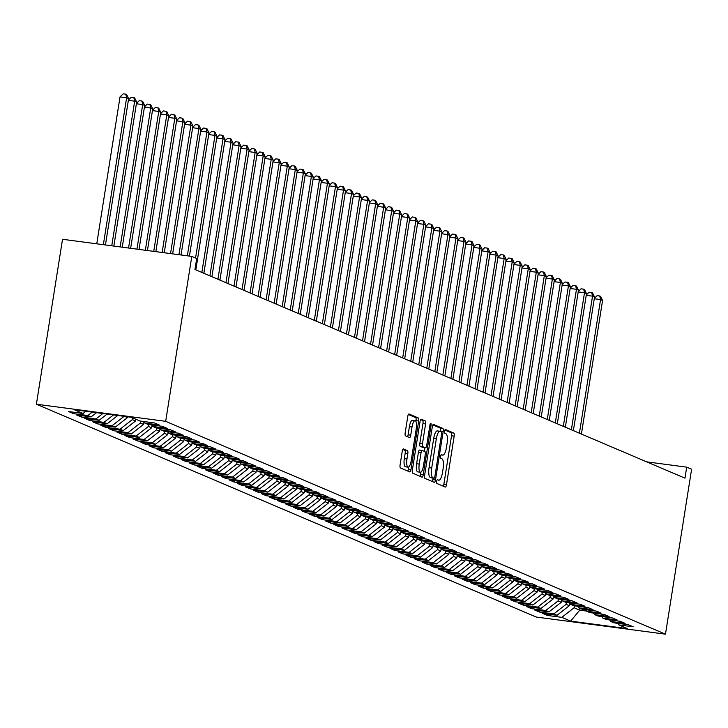 <?xml version="1.0" encoding="UTF-8"?>
<svg xmlns="http://www.w3.org/2000/svg" width="728" height="728" viewBox="0 0 728 728"><rect width="100%" height="100%" fill="white"/><g stroke="black" fill="none" stroke-linecap="round" stroke-linejoin="round"><path stroke-width="1.09" d="M436.645 481.354A1.92 0.582 97.5 0 0 436.9 483.474L445.272 487.041A2.739 0.828 97.5 0 0 445.345 487.059A2.739 0.828 97.5 0 0 446.491 484.684L454.181 436.118A2.739 0.828 97.5 0 0 453.817 433.078L445.445 429.511A1.92 0.582 97.5 0 0 445.399 429.502A1.92 0.582 97.5 0 0 444.59 431.167A1.92 0.582 97.5 0 0 444.844 433.287L445.927 433.752A8.772 2.648 97.5 0 1 447.083 443.461L446.446 447.511A8.772 2.648 97.5 0 1 442.77 455.127A8.772 2.648 97.5 0 1 442.551 455.064L441.468 454.609A1.92 0.582 97.5 0 0 441.423 454.591A1.92 0.582 97.5 0 0 440.622 456.256A1.92 0.582 97.5 0 0 440.868 458.385L441.96 458.84A8.772 2.648 97.5 0 1 443.115 468.55L442.469 472.599A8.772 2.648 97.5 0 1 438.793 480.216A8.772 2.648 97.5 0 1 438.584 480.161L437.492 479.697A1.92 0.582 97.5 0 0 437.446 479.688A1.92 0.582 97.5 0 0 436.645 481.354M403.467 448.93A2.739 0.828 97.5 0 0 403.394 448.912A2.739 0.828 97.5 0 0 402.247 451.296L400.091 464.919A2.739 0.828 97.5 0 0 400.446 467.958L409.755 471.917A2.739 0.828 97.5 0 0 409.819 471.935A2.739 0.828 97.5 0 0 410.965 469.551L418.664 420.984A2.739 0.828 97.5 0 0 418.3 417.954L409 413.995A2.739 0.828 97.5 0 0 408.927 413.977A2.739 0.828 97.5 0 0 407.78 416.352L405.178 432.814A2.739 0.828 97.5 0 0 405.532 435.844L409.518 437.546A2.739 0.828 97.5 0 0 409.582 437.564A2.739 0.828 97.5 0 0 410.729 435.18L412.021 427.018A7.335 2.22 97.5 0 1 415.096 420.648A7.335 2.22 97.5 0 1 416.243 428.81L411.184 460.788A7.335 2.22 97.5 0 1 408.108 467.158A7.335 2.22 97.5 0 1 406.961 458.995L407.807 453.662A2.739 0.828 97.5 0 0 407.443 450.632L403.321 448.912M191.792 256.402L165.675 421.33L36.4 404.213L62.526 239.285L191.792 256.402L196.697 258.495L194.958 269.487L684.957 478.15L686.704 467.158L646.692 461.852M686.704 467.158L691.6 469.241L665.474 634.17L165.675 421.33M424.606 475.366A2.739 0.828 97.5 0 0 424.97 478.396L434.279 482.355A2.739 0.828 97.5 0 0 434.343 482.373A2.739 0.828 97.5 0 0 435.49 479.998L443.179 431.431A2.739 0.828 97.5 0 0 442.824 428.392L433.515 424.433A2.739 0.828 97.5 0 0 433.451 424.415A2.739 0.828 97.5 0 0 432.305 426.799L424.606 475.366M422.012 477.14L412.712 473.173A2.739 0.828 97.5 0 1 412.348 470.142L420.038 421.576A2.739 0.828 97.5 0 1 421.194 419.192A2.739 0.828 97.5 0 1 421.257 419.21L425.243 420.911A2.739 0.828 97.5 0 1 425.598 423.942L422.477 443.634A2.739 0.828 97.5 0 0 422.841 446.674L425.48 447.793A2.739 0.828 97.5 0 0 425.552 447.82A2.739 0.828 97.5 0 0 426.699 445.436L429.948 424.925A1.92 0.582 97.5 0 1 430.749 423.259A1.92 0.582 97.5 0 1 431.049 425.398L423.232 474.774A2.739 0.828 97.5 0 1 422.085 477.159A2.739 0.828 97.5 0 1 422.012 477.14M36.4 404.213L536.208 617.044L665.474 634.17M547.665 614.068L547.447 615.451L561.825 617.353L570.661 621.12L627.645 628.664L618.809 624.906L633.187 626.808L628.373 624.751L613.995 622.85L610.774 621.485L625.161 623.386L620.338 621.33L605.96 619.428L602.748 618.063L617.126 619.965L612.303 617.908L597.925 616.006L594.712 614.641L609.09 616.543L604.267 614.496L589.889 612.585L586.677 611.22L601.055 613.122L596.241 611.074L581.863 609.163L578.651 607.798L593.029 609.7L588.206 607.653L573.828 605.741L570.615 604.376L584.994 606.278L580.17 604.231L565.793 602.329L562.58 600.955L576.958 602.866L572.135 600.809L557.757 598.907L554.545 597.533L568.923 599.444L564.109 597.388L549.731 595.486L546.519 594.112L560.897 596.023L556.074 593.966L541.696 592.064L538.483 590.699L552.861 592.601L548.038 590.545L533.66 588.643L530.448 587.278L544.826 589.18L540.012 587.123L525.634 585.221L522.413 583.856L536.791 585.758L531.977 583.701L517.599 581.799L514.387 580.434L528.765 582.336L523.942 580.289L509.564 578.378L506.351 577.013L520.729 578.915L515.906 576.867L501.528 574.956L498.316 573.591L512.694 575.493L507.88 573.446L493.502 571.535L490.29 570.17L504.668 572.072L499.845 570.024L485.467 568.122L482.255 566.748L496.632 568.65L491.81 566.602L477.431 564.701L474.219 563.326L488.597 565.237L483.774 563.181L469.396 561.279L466.184 559.905L480.562 561.816L475.748 559.759L461.37 557.857L458.158 556.483L472.536 558.394L467.713 556.338L453.335 554.436L450.122 553.071L464.5 554.973L459.677 552.916L445.299 551.014L442.087 549.649L456.465 551.551L451.651 549.494L437.264 547.592L434.052 546.227L448.43 548.129L443.616 546.082L429.238 544.171L426.026 542.806L440.404 544.708L435.581 542.66L421.203 540.749L417.99 539.384L432.368 541.286L427.545 539.239L413.167 537.328L409.955 535.963L424.333 537.865L419.519 535.817L405.141 533.915L401.92 532.541L416.307 534.443L411.484 532.395L397.106 530.494L393.894 529.12L408.272 531.03L403.449 528.974L389.071 527.072L385.858 525.698L400.236 527.609L395.413 525.552L381.035 523.65L377.823 522.276L392.201 524.187L387.387 522.131L373.009 520.229L369.797 518.864L384.175 520.766L379.352 518.709L364.974 516.807L361.761 515.442L376.139 517.344L371.316 515.288L356.938 513.386L353.726 512.021L368.104 513.923L363.281 511.875L348.903 509.964L345.691 508.599L360.069 510.501L355.255 508.453L340.877 506.542L337.665 505.177L352.043 507.079L347.22 505.032L332.842 503.121L329.629 501.756L344.007 503.658L339.184 501.61L324.806 499.708L321.594 498.334L335.972 500.236L331.158 498.189L316.78 496.287L313.559 494.913L327.937 496.824L323.123 494.767L308.745 492.865L305.533 491.491L319.911 493.402L315.088 491.345L300.709 489.444L297.497 488.069L311.875 489.98L307.052 487.924L292.674 486.022L289.462 484.657L303.84 486.559L299.026 484.502L284.648 482.6L281.427 481.235L295.814 483.137L290.991 481.081L276.613 479.179L273.4 477.814L287.778 479.716L282.955 477.659L268.577 475.757L265.365 474.392L279.743 476.294L274.92 474.246L260.542 472.335L257.33 470.97L271.708 472.872L266.894 470.825L252.516 468.914L249.304 467.549L263.682 469.451L258.859 467.403L244.481 465.492L241.268 464.127L255.646 466.029L250.823 463.982L236.445 462.08L233.233 460.706L247.611 462.617L242.797 460.56L228.41 458.658L225.198 457.284L239.576 459.195L234.762 457.139L220.384 455.237L217.172 453.863L231.549 455.774L226.727 453.717L212.349 451.815L209.136 450.45L223.514 452.352L218.691 450.295L204.313 448.393L201.101 447.028L215.479 448.93L210.665 446.874L196.287 444.972L193.066 443.607L207.444 445.509L202.63 443.452L188.252 441.55L185.039 440.185L199.417 442.087L194.594 440.04L180.216 438.129L177.004 436.764L191.382 438.666L186.559 436.618L172.181 434.707L168.969 433.342L183.347 435.244L178.533 433.196L164.155 431.285L160.943 429.92L175.321 431.822L170.498 429.775L156.12 427.873L152.907 426.499L167.285 428.41L162.462 426.353L148.084 424.451L144.872 423.077L159.25 424.988L154.427 422.932L140.049 421.03L131.213 417.262L74.229 409.718L83.065 413.477L85.904 411.265M547.447 615.451L542.624 613.395L557.002 615.306L553.79 613.932L566.084 604.331L566.393 602.402M539.63 610.646L539.412 612.03L553.79 613.932M539.412 612.03L534.598 609.973L548.976 611.884L545.763 610.51L558.058 600.918L558.358 598.98M531.604 607.225L531.376 608.608L545.763 610.51M531.376 608.608L526.562 606.551L540.94 608.462L537.728 607.088L550.022 597.497L550.322 595.559M523.569 603.803L523.35 605.186L537.728 607.088M523.35 605.186L518.527 603.139L532.905 605.041L529.693 603.667L541.987 594.075L542.296 592.146M515.533 600.382L515.315 601.765L529.693 603.667M515.315 601.765L510.492 599.717L524.87 601.619L521.658 600.254L533.952 590.654L534.261 588.725M507.498 596.96L507.28 598.343L521.658 600.254M507.28 598.343L502.466 596.296L516.844 598.198L513.631 596.833L525.925 587.232L526.226 585.303M499.472 593.538L499.253 594.922L513.631 596.833M499.253 594.922L494.43 592.874L508.808 594.776L505.596 593.411L517.89 583.81L518.2 581.881M491.436 590.117L491.218 591.5L505.596 593.411M491.218 591.5L486.395 589.452L500.773 591.354L497.561 589.989L509.855 580.389L510.164 578.46M483.401 586.695L483.183 588.087L497.561 589.989M483.183 588.087L478.36 586.031L492.747 587.933L489.525 586.568L501.82 576.967L502.129 575.038M475.366 583.274L475.147 584.666L489.525 586.568M475.147 584.666L470.334 582.609L484.712 584.511L481.499 583.146L493.793 573.546L494.094 571.616M467.34 579.861L467.121 581.244L481.499 583.146M467.121 581.244L462.298 579.188L476.676 581.09L473.464 579.725L485.758 570.124L486.067 568.195M459.304 576.44L459.086 577.823L473.464 579.725M459.086 577.823L454.263 575.766L468.641 577.677L465.429 576.303L477.723 566.712L478.032 564.773M451.269 573.018L451.051 574.401L465.429 576.303M451.051 574.401L446.237 572.345L460.615 574.255L457.402 572.881L469.697 563.29L469.997 561.352M443.243 569.596L443.015 570.98L457.402 572.881M443.015 570.98L438.201 568.923L452.579 570.834L449.367 569.46L461.661 559.868L461.962 557.939M435.208 566.175L434.989 567.558L449.367 569.46M434.989 567.558L430.166 565.51L444.544 567.412L441.332 566.047L453.626 556.447L453.935 554.518M427.172 562.753L426.954 564.136L441.332 566.047M426.954 564.136L422.131 562.089L436.509 563.991L433.296 562.626L445.591 553.025L445.9 551.096M419.137 559.332L418.919 560.715L433.296 562.626M418.919 560.715L414.105 558.667L428.483 560.569L425.27 559.204L437.564 549.604L437.865 547.674M411.111 555.91L410.892 557.293L425.27 559.204M410.892 557.293L406.069 555.246L420.447 557.148L417.235 555.783L429.529 546.182L429.829 544.253M403.075 552.488L402.857 553.881L417.235 555.783M402.857 553.881L398.034 551.824L412.412 553.726L409.2 552.361L421.494 542.76L421.803 540.831M395.04 549.067L394.822 550.459L409.2 552.361M394.822 550.459L389.999 548.402L404.377 550.304L401.164 548.939L413.459 539.339L413.768 537.41M387.005 545.654L386.786 547.037L401.164 548.939M386.786 547.037L381.973 544.981L396.351 546.883L393.138 545.518L405.432 535.917L405.733 533.988M378.979 542.233L378.76 543.616L393.138 545.518M378.76 543.616L373.937 541.559L388.315 543.47L385.103 542.096L397.397 532.505L397.706 530.566M370.943 538.811L370.725 540.194L385.103 542.096M370.725 540.194L365.902 538.138L380.28 540.049L377.068 538.675L389.362 529.083L389.671 527.145M362.908 535.389L362.69 536.773L377.068 538.675M362.69 536.773L357.876 534.716L372.254 536.627L369.032 535.253L381.326 525.662L381.636 523.732M354.882 531.968L354.654 533.351L369.032 535.253M354.654 533.351L349.84 531.303L364.218 533.205L361.006 531.831L373.3 522.24L373.601 520.311M346.846 528.546L346.628 529.929L361.006 531.831M346.628 529.929L341.805 527.882L356.183 529.784L352.971 528.419L365.265 518.818L365.574 516.889M338.811 525.125L338.593 526.508L352.971 528.419M338.593 526.508L333.77 524.46L348.148 526.362L344.936 524.997L357.23 515.397L357.539 513.467M330.776 521.703L330.558 523.086L344.936 524.997M330.558 523.086L325.744 521.039L340.122 522.941L336.909 521.576L349.203 511.975L349.504 510.046M322.75 518.281L322.522 519.665L336.909 521.576M322.522 519.665L317.708 517.617L332.086 519.519L328.874 518.154L341.168 508.554L341.468 506.624M314.714 514.86L314.496 516.252L328.874 518.154M314.496 516.252L309.673 514.195L324.051 516.097L320.839 514.732L333.133 505.132L333.442 503.203M306.679 511.438L306.461 512.831L320.839 514.732M306.461 512.831L301.638 510.774L316.016 512.676L312.803 511.311L325.098 501.71L325.407 499.781M298.644 508.026L298.425 509.409L312.803 511.311M298.425 509.409L293.611 507.352L307.99 509.263L304.777 507.889L317.071 498.298L317.372 496.36M290.618 504.604L290.399 505.987L304.777 507.889M290.399 505.987L285.576 503.931L299.954 505.842L296.742 504.468L309.036 494.876L309.345 492.938M282.582 501.183L282.364 502.566L296.742 504.468M282.364 502.566L277.541 500.509L291.919 502.42L288.707 501.046L301.001 491.455L301.31 489.525M274.547 497.761L274.329 499.144L288.707 501.046M274.329 499.144L269.506 497.097L283.893 498.999L280.671 497.624L292.965 488.033L293.275 486.104M266.512 494.339L266.293 495.723L280.671 497.624M266.293 495.723L261.479 493.675L275.857 495.577L272.645 494.212L284.939 484.611L285.24 482.682M258.486 490.918L258.267 492.301L272.645 494.212M258.267 492.301L253.444 490.253L267.822 492.155L264.61 490.79L276.904 481.19L277.213 479.261M250.45 487.496L250.232 488.879L264.61 490.79M250.232 488.879L245.409 486.832L259.787 488.734L256.575 487.369L268.869 477.768L269.178 475.839M242.415 484.075L242.196 485.458L256.575 487.369M242.196 485.458L237.383 483.41L251.761 485.312L248.539 483.947L260.842 474.347L261.143 472.417M234.389 480.653L234.161 482.045L248.539 483.947M234.161 482.045L229.347 479.989L243.725 481.89L240.513 480.525L252.807 470.925L253.107 468.996M226.353 477.231L226.135 478.624L240.513 480.525M226.135 478.624L221.312 476.567L235.69 478.469L232.478 477.104L244.772 467.503L245.081 465.574M218.318 473.819L218.1 475.202L232.478 477.104M218.1 475.202L213.277 473.145L227.655 475.056L224.442 473.682L236.736 464.082L237.046 462.153M210.283 470.397L210.064 471.78L224.442 473.682M210.064 471.78L205.251 469.724L219.629 471.635L216.416 470.261L228.71 460.669L229.011 458.731M202.257 466.976L202.038 468.359L216.416 470.261M202.038 468.359L197.215 466.302L211.593 468.213L208.381 466.839L220.675 457.248L220.975 455.309M194.221 463.554L194.003 464.937L208.381 466.839M194.003 464.937L189.18 462.89L203.558 464.792L200.346 463.418L212.64 453.826L212.949 451.897M186.186 460.132L185.968 461.516L200.346 463.418M185.968 461.516L181.145 459.468L195.523 461.37L192.31 460.005L204.604 450.404L204.914 448.475M178.151 456.711L177.932 458.094L192.31 460.005M177.932 458.094L173.118 456.046L187.496 457.948L184.284 456.583L196.578 446.983L196.879 445.054M170.124 453.289L169.906 454.672L184.284 456.583M169.906 454.672L165.083 452.625L179.461 454.527L176.249 453.162L188.543 443.561L188.852 441.632M162.089 449.868L161.871 451.251L176.249 453.162M161.871 451.251L157.048 449.203L171.426 451.105L168.214 449.74L180.508 440.14L180.817 438.211M154.054 446.446L153.836 447.838L168.214 449.74M153.836 447.838L149.013 445.782L163.4 447.684L160.178 446.319L172.472 436.718L172.782 434.789M146.028 443.024L145.8 444.417L160.178 446.319M145.8 444.417L140.986 442.36L155.364 444.262L152.152 442.897L164.446 433.296L164.746 431.367M137.992 439.612L137.774 440.995L152.152 442.897M137.774 440.995L132.951 438.939L147.329 440.84L144.117 439.475L156.411 429.875L156.72 427.946M129.957 436.19L129.739 437.574L144.117 439.475M129.739 437.574L124.916 435.517L139.294 437.428L136.081 436.054L148.376 426.462L148.685 424.524M121.922 432.769L121.703 434.152L136.081 436.054M121.703 434.152L116.889 432.095L131.268 434.006L128.055 432.632L140.349 423.041L140.65 421.103M113.896 429.347L113.668 430.73L128.055 432.632M113.668 430.73L108.854 428.674L123.232 430.585L120.02 429.211L132.314 419.619L132.596 417.854M105.86 425.925L105.642 427.309L120.02 429.211M105.642 427.309L100.819 425.261L115.197 427.163L111.985 425.798L124.115 416.325M97.825 422.504L97.607 423.887L111.985 425.798M97.607 423.887L92.784 421.84L107.162 423.741L103.949 422.377L113.504 414.914M89.79 419.082L89.571 420.466L103.949 422.377M89.571 420.466L84.757 418.418L99.135 420.32L95.923 418.955L102.885 413.513M81.763 415.661L81.545 417.044L95.923 418.955M81.545 417.044L76.722 414.996L91.1 416.898L87.888 415.533L92.274 412.103M73.728 412.239L73.51 413.631L87.888 415.533M73.51 413.631L68.687 411.575L83.065 413.477M144.872 423.077L143.762 421.521M152.907 426.499L151.797 424.943M91.1 416.898L96.524 412.667M160.943 429.92L159.832 428.364M99.135 420.32L107.134 414.077M168.969 433.342L167.859 431.777M107.162 423.741L117.745 415.479M177.004 436.764L175.894 435.198M124.788 416.416L127.491 417.563L127.618 416.789M115.197 427.163L127.491 417.563M185.039 440.185L183.929 438.62M132.314 419.619L135.526 420.984L135.808 419.219M123.232 430.585L135.526 420.984M193.066 443.607L191.955 442.042M140.349 423.041L143.562 424.406L143.971 421.812M131.268 434.006L143.562 424.406M201.101 447.028L199.991 445.463M148.376 426.462L151.588 427.827L152.006 425.234M139.294 437.428L151.588 427.827M209.136 450.45L208.026 448.885M156.411 429.875L159.623 431.249L160.033 428.656M147.329 440.84L159.623 431.249M217.172 453.863L216.061 452.306M164.446 433.296L167.658 434.671L168.068 432.068M155.364 444.262L167.658 434.671M225.198 457.284L224.088 455.728M172.472 436.718L175.694 438.092L176.103 435.49M163.4 447.684L175.694 438.092M233.233 460.706L232.123 459.15M180.508 440.14L183.72 441.514L184.129 438.911M171.426 451.105L183.72 441.514M241.268 464.127L240.158 462.571M188.543 443.561L191.755 444.926L192.165 442.333M179.461 454.527L191.755 444.926M249.304 467.549L248.193 465.984M196.578 446.983L199.791 448.348L200.2 445.754M187.496 457.948L199.791 448.348M257.33 470.97L256.22 469.405M204.604 450.404L207.826 451.769L208.235 449.176M195.523 461.37L207.826 451.769M265.365 474.392L264.255 472.827M212.64 453.826L215.852 455.191L216.262 452.598M203.558 464.792L215.852 455.191M273.4 477.814L272.29 476.249M220.675 457.248L223.887 458.613L224.297 456.019M211.593 468.213L223.887 458.613M281.427 481.235L280.326 479.67M228.71 460.669L231.923 462.034L232.332 459.441M219.629 471.635L231.923 462.034M289.462 484.657L288.352 483.092M236.736 464.082L239.949 465.456L240.367 462.862M227.655 475.056L239.949 465.456M297.497 488.069L296.387 486.513M244.772 467.503L247.984 468.877L248.394 466.275M235.69 478.469L247.984 468.877M305.533 491.491L304.422 489.935M252.807 470.925L256.019 472.299L256.429 469.697M243.725 481.89L256.019 472.299M313.559 494.913L312.449 493.356M260.842 474.347L264.055 475.721L264.464 473.118M251.761 485.312L264.055 475.721M321.594 498.334L320.484 496.778M268.869 477.768L272.081 479.133L272.5 476.54M259.787 488.734L272.081 479.133M329.629 501.756L328.519 500.2M276.904 481.19L280.116 482.555L280.526 479.961M267.822 492.155L280.116 482.555M337.665 505.177L336.554 503.612M284.939 484.611L288.151 485.976L288.561 483.383M275.857 495.577L288.151 485.976M345.691 508.599L344.581 507.034M292.965 488.033L296.187 489.398L296.596 486.805M283.893 498.999L296.187 489.398M353.726 512.021L352.616 510.455M301.001 491.455L304.213 492.82L304.623 490.226M291.919 502.42L304.213 492.82M361.761 515.442L360.651 513.877M309.036 494.876L312.248 496.241L312.658 493.648M299.954 505.842L312.248 496.241M369.797 518.864L368.686 517.299M317.071 498.298L320.284 499.663L320.693 497.069M307.99 509.263L320.284 499.663M377.823 522.276L376.713 520.72M325.098 501.71L328.31 503.084L328.728 500.482M316.016 512.676L328.31 503.084M385.858 525.698L384.748 524.142M333.133 505.132L336.345 506.506L336.755 503.903M324.051 516.097L336.345 506.506M393.894 529.12L392.783 527.563M341.168 508.554L344.38 509.928L344.79 507.325M332.086 519.519L344.38 509.928M401.92 532.541L400.81 530.985M349.203 511.975L352.416 513.34L352.825 510.747M340.122 522.941L352.416 513.34M409.955 535.963L408.845 534.407M357.23 515.397L360.442 516.762L360.861 514.168M348.148 526.362L360.442 516.762M417.99 539.384L416.88 537.819M365.265 518.818L368.477 520.183L368.887 517.59M356.183 529.784L368.477 520.183M426.026 542.806L424.915 541.241M373.3 522.24L376.512 523.605L376.922 521.011M364.218 533.205L376.512 523.605M434.052 546.227L432.942 544.662M381.326 525.662L384.548 527.026L384.957 524.433M372.254 536.627L384.548 527.026M442.087 549.649L440.977 548.084M389.362 529.083L392.574 530.448L392.993 527.855M380.28 540.049L392.574 530.448M450.122 553.071L449.012 551.505M397.397 532.505L400.609 533.87L401.019 531.276M388.315 543.47L400.609 533.87M458.158 556.483L457.048 554.927M405.432 535.917L408.645 537.291L409.054 534.698M396.351 546.883L408.645 537.291M466.184 559.905L465.074 558.349M413.459 539.339L416.68 540.713L417.089 538.11M404.377 550.304L416.68 540.713M474.219 563.326L473.109 561.77M421.494 542.76L424.706 544.135L425.116 541.532M412.412 553.726L424.706 544.135M482.255 566.748L481.144 565.192M429.529 546.182L432.741 547.556L433.151 544.954M420.447 557.148L432.741 547.556M490.29 570.17L489.18 568.614M437.564 549.604L440.777 550.969L441.186 548.375M428.483 560.569L440.777 550.969M498.316 573.591L497.206 572.026M445.591 553.025L448.803 554.39L449.221 551.797M436.509 563.991L448.803 554.39M506.351 577.013L505.241 575.448M453.626 556.447L456.838 557.812L457.248 555.218M444.544 567.412L456.838 557.812M514.387 580.434L513.276 578.869M461.661 559.868L464.874 561.233L465.283 558.64M452.579 570.834L464.874 561.233M522.413 583.856L521.303 582.291M469.697 563.29L472.909 564.655L473.318 562.062M460.615 574.255L472.909 564.655M530.448 587.278L529.338 585.712M477.723 566.712L480.935 568.077L481.354 565.483M468.641 577.677L480.935 568.077M538.483 590.699L537.373 589.134M485.758 570.124L488.97 571.498L489.38 568.905M476.676 581.09L488.97 571.498M546.519 594.112L545.409 592.556M493.793 573.546L497.006 574.92L497.415 572.317M484.712 584.511L497.006 574.92M554.545 597.533L553.435 595.977M501.82 576.967L505.041 578.341L505.45 575.739M492.747 587.933L505.041 578.341M562.58 600.955L561.47 599.399M509.855 580.389L513.067 581.763L513.477 579.16M500.773 591.354L513.067 581.763M570.615 604.376L569.505 602.82M517.89 583.81L521.102 585.175L521.512 582.582M508.808 594.776L521.102 585.175M578.651 607.798L577.541 606.233M525.925 587.232L529.138 588.597L529.547 586.004M516.844 598.198L529.138 588.597M586.677 611.22L585.567 609.655M533.952 590.654L537.164 592.019L537.582 589.425M524.87 601.619L537.164 592.019M594.712 614.641L593.602 613.076M541.987 594.075L545.199 595.44L545.609 592.847M532.905 605.041L545.199 595.44M602.748 618.063L601.637 616.498M550.022 597.497L553.235 598.862L553.644 596.268M540.94 608.462L553.235 598.862M610.774 621.485L609.673 619.919M558.058 600.918L561.27 602.284L561.679 599.69M548.976 611.884L561.27 602.284M618.809 624.906L617.699 623.341M566.084 604.331L569.296 605.705L569.715 603.112M557.002 615.306L569.296 605.705M580.025 608.38L579.743 610.155L586.559 611.056M561.825 617.353L574.119 607.753L574.428 605.823M574.119 607.753L579.743 610.155L570.661 621.12M443.288 486.195A2.739 0.828 97.5 0 0 443.853 484.329L451.542 435.763A2.739 0.828 97.5 0 0 451.187 432.732L444.89 430.048M440.486 431.431L440.549 431.076A2.739 0.828 97.5 0 0 440.185 428.046L432.869 424.934M432.286 481.517A2.739 0.828 97.5 0 0 432.851 479.643L433.096 478.096M434.006 478.214A1.92 0.582 97.5 0 0 434.052 478.223A1.92 0.582 97.5 0 0 434.862 476.558L441.605 433.924A1.92 0.582 97.5 0 0 441.359 431.804L440.213 431.313A8.772 2.648 97.5 0 0 439.994 431.258A8.772 2.648 97.5 0 0 436.327 438.875L431.704 468.013A8.772 2.648 97.5 0 0 432.86 477.723L434.006 478.214L431.367 477.859A1.92 0.582 97.5 0 0 431.413 477.877A1.92 0.582 97.5 0 0 431.467 477.877M439.776 431.258L437.574 430.967A8.772 2.648 97.5 0 0 437.355 430.912A8.772 2.648 97.5 0 0 433.688 438.529L436.327 438.875M431.367 477.859L430.221 477.377A8.772 2.648 97.5 0 1 429.065 467.667L433.688 438.529M420.602 419.71L425.243 420.911M422.986 447.465A2.739 0.828 97.5 0 1 422.913 447.465A2.739 0.828 97.5 0 1 422.841 447.447L420.202 446.319A2.739 0.828 97.5 0 1 419.847 443.288L422.959 423.596A2.739 0.828 97.5 0 0 422.604 420.556M424.824 447.72L424.251 451.305M420.966 472.09L420.593 474.429L423.232 474.774M419.246 464.073A7.335 2.22 97.5 0 0 420.393 472.245A7.335 2.22 97.5 0 0 423.459 465.875L425.243 454.609A2.739 0.828 97.5 0 0 424.888 451.578L422.24 450.45A2.739 0.828 97.5 0 0 422.176 450.432A2.739 0.828 97.5 0 0 421.03 452.816L419.246 464.073L416.607 463.727A7.335 2.22 97.5 0 0 417.754 471.89L420.393 472.245M422.104 450.432L419.601 450.104A2.739 0.828 97.5 0 0 419.537 450.086A2.739 0.828 97.5 0 0 418.391 452.461L421.03 452.816M416.607 463.727L418.391 452.461M420.029 476.294A2.739 0.828 97.5 0 0 420.593 474.429M408.108 467.158L405.469 466.803A7.335 2.22 97.5 0 1 404.322 458.64L405.168 453.317A2.739 0.828 97.5 0 0 404.804 450.277L402.811 449.431M415.096 420.648L412.458 420.302A7.335 2.22 97.5 0 0 409.391 426.672L412.021 427.018M407.534 436.7A2.739 0.828 97.5 0 0 408.099 434.834L409.391 426.672M415.906 421.385L416.025 420.638A2.739 0.828 97.5 0 0 415.661 417.608L408.344 414.487M407.771 471.071A2.739 0.828 97.5 0 0 408.335 469.205L408.681 467.003M581.408 434.052L602.575 300.436L600.564 299.581L579.406 433.196M594.33 298.362L597.115 295.65L599.754 296.005L600.555 296.341L602.575 300.436M599.754 296.005L600.564 299.581L594.266 298.744M573.373 430.63L594.539 297.015L592.528 296.159L571.371 429.784M586.295 294.94L589.079 292.228L591.718 292.583L592.528 292.92L594.539 297.015M591.718 292.583L592.528 296.159L586.231 295.322M565.347 427.218L586.504 293.593L584.502 292.738L563.336 426.362M578.26 291.519L581.053 288.807L583.692 289.162L584.493 289.498L586.504 293.593M583.692 289.162L584.502 292.738L578.205 291.901M557.311 423.796L578.478 290.172L576.467 289.316L555.3 422.941M570.233 288.097L573.018 285.385L575.657 285.74L576.458 286.077L578.478 290.172M575.657 285.74L576.467 289.316L570.17 288.479M549.276 420.375L570.443 286.75L568.432 285.895L547.274 419.519M562.198 284.675L564.983 281.973L567.622 282.318L568.422 282.664L570.443 286.75M567.622 282.318L568.432 285.895L562.134 285.067M541.25 416.953L562.407 283.329L560.405 282.473L539.239 416.098M554.163 281.254L556.956 278.551L559.586 278.897L560.396 279.243L562.407 283.329M559.586 278.897L560.405 282.473L554.099 281.645M533.215 413.531L554.372 279.907L552.37 279.051L531.203 412.676M546.127 277.832L548.921 275.129L551.56 275.475L552.361 275.821L554.372 279.907M551.56 275.475L552.37 279.051L546.073 278.223M525.179 410.11L546.346 276.494L544.335 275.639L523.168 409.254M538.101 274.411L540.886 271.708L543.525 272.054L544.326 272.399L546.346 276.494M543.525 272.054L544.335 275.639L538.038 274.802M517.144 406.688L538.31 273.073L536.299 272.217L515.142 405.833M530.066 270.989L532.851 268.286L535.49 268.632L536.299 268.978L538.31 273.073M535.49 268.632L536.299 272.217L530.002 271.38M509.118 403.267L530.275 269.651L528.273 268.796L507.107 402.411M522.031 267.576L524.824 264.865L527.463 265.21L528.264 265.556L530.275 269.651M527.463 265.21L528.273 268.796L521.967 267.959M501.082 399.845L522.249 266.23L520.238 265.374L499.071 398.99M513.995 264.155L516.789 261.443L519.428 261.798L520.229 262.135L522.249 266.23M519.428 261.798L520.238 265.374L513.941 264.537M493.047 396.423L514.214 262.808L512.203 261.953L491.036 395.568M505.969 260.733L508.754 258.021L511.393 258.376L512.194 258.713L514.214 262.808M511.393 258.376L512.203 261.953L505.905 261.115M485.012 393.011L506.178 259.386L504.167 258.531L483.01 392.155M497.934 257.312L500.718 254.6L503.357 254.955L504.167 255.291L506.178 259.386M503.357 254.955L504.167 258.531L497.87 257.694M476.986 389.589L498.143 255.965L496.141 255.109L474.975 388.734M489.899 253.89L492.692 251.178L495.331 251.533L496.132 251.87L498.143 255.965M495.331 251.533L496.141 255.109L489.835 254.272M468.95 386.168L490.117 252.543L488.106 251.688L466.939 385.312M481.863 250.468L484.657 247.766L487.296 248.111L488.097 248.457L490.117 252.543M487.296 248.111L488.106 251.688L481.809 250.86M460.915 382.746L482.082 249.122L480.07 248.266L458.913 381.891M473.837 247.047L476.622 244.344L479.261 244.69L480.061 245.036L482.082 249.122M479.261 244.69L480.07 248.266L473.773 247.438M452.88 379.324L474.046 245.7L472.035 244.845L450.878 378.469M465.802 243.625L468.595 240.923L471.225 241.268L472.035 241.614L474.046 245.7M471.225 241.268L472.035 244.845L465.738 244.016M444.854 375.903L466.011 242.278L464.009 241.432L442.842 375.047M457.766 240.204L460.56 237.501L463.199 237.847L464 238.192L466.011 242.278M463.199 237.847L464.009 241.432L457.712 240.595M436.818 372.481L457.985 238.866L455.974 238.011L434.807 371.626M449.74 236.782L452.525 234.079L455.164 234.425L455.965 234.771L457.985 238.866M455.164 234.425L455.974 238.011L449.676 237.173M428.783 369.06L449.95 235.444L447.938 234.589L426.781 368.204M441.705 233.369L444.49 230.658L447.129 231.004L447.938 231.349L449.95 235.444M447.129 231.004L447.938 234.589L441.641 233.752M420.757 365.638L441.914 232.023L439.912 231.167L418.746 364.783M433.67 229.948L436.463 227.236L439.102 227.591L439.903 227.928L441.914 232.023M439.102 227.591L439.912 231.167L433.606 230.33M412.721 362.216L433.879 228.601L431.877 227.746L410.71 361.361M425.634 226.526L428.428 223.815L431.067 224.169L431.868 224.506L433.879 228.601M431.067 224.169L431.877 227.746L425.58 226.909M404.686 358.804L425.853 225.179L423.842 224.324L402.675 357.949M417.608 223.105L420.393 220.393L423.032 220.748L423.833 221.084L425.853 225.179M423.032 220.748L423.842 224.324L417.544 223.487M396.651 355.382L417.817 221.758L415.806 220.903L394.649 354.527M409.573 219.683L412.357 216.971L414.996 217.326L415.806 217.663L417.817 221.758M414.996 217.326L415.806 220.903L409.509 220.065M388.625 351.961L409.782 218.336L407.78 217.481L386.614 351.105M401.538 216.262L404.331 213.55L406.97 213.905L407.771 214.241L409.782 218.336M406.97 213.905L407.78 217.481L401.474 216.653M380.589 348.539L401.756 214.915L399.745 214.059L378.578 347.684M393.502 212.84L396.296 210.137L398.935 210.483L399.736 210.829L401.756 214.915M398.935 210.483L399.745 214.059L393.448 213.231M372.554 345.118L393.721 211.493L391.709 210.638L370.552 344.262M385.476 209.418L388.261 206.716L390.9 207.061L391.7 207.407L393.721 211.493M390.9 207.061L391.709 210.638L385.412 209.81M364.519 341.696L385.685 208.072L383.674 207.216L362.517 340.841M377.441 205.997L380.225 203.294L382.864 203.64L383.674 203.986L385.685 208.072M382.864 203.64L383.674 207.216L377.377 206.388M356.493 338.274L377.65 204.659L375.648 203.804L354.481 337.419M369.405 202.575L372.199 199.872L374.838 200.218L375.639 200.564L377.65 204.659M374.838 200.218L375.648 203.804L369.351 202.966M348.457 334.853L369.624 201.237L367.613 200.382L346.446 333.997M361.379 199.154L364.164 196.451L366.803 196.797L367.604 197.142L369.624 201.237M366.803 196.797L367.613 200.382L361.316 199.545M340.422 331.431L361.589 197.816L359.577 196.96L338.42 330.576M353.344 195.741L356.129 193.029L358.767 193.375L359.568 193.721L361.589 197.816M358.767 193.375L359.577 196.96L353.28 196.123M332.396 328.01L353.553 194.394L351.542 193.539L330.385 327.154M345.309 192.319L348.102 189.608L350.732 189.963L351.542 190.299L353.553 194.394M350.732 189.963L351.542 193.539L345.245 192.702M324.36 324.597L345.518 190.973L343.516 190.117L322.349 323.742M337.273 188.898L340.067 186.186L342.706 186.541L343.507 186.878L345.518 190.973M342.706 186.541L343.516 190.117L337.219 189.28M316.325 321.175L337.492 187.551L335.481 186.696L314.314 320.32M329.247 185.476L332.032 182.764L334.671 183.119L335.471 183.456L337.492 187.551M334.671 183.119L335.481 186.696L329.183 185.858M308.29 317.754L329.456 184.129L327.445 183.274L306.288 316.898M321.212 182.055L323.996 179.343L326.635 179.698L327.445 180.034L329.456 184.129M326.635 179.698L327.445 183.274L321.148 182.437M300.264 314.332L321.421 180.708L319.419 179.852L298.252 313.477M313.176 178.633L315.97 175.93L318.609 176.276L319.41 176.622L321.421 180.708M318.609 176.276L319.419 179.852L313.113 179.024M292.228 310.911L313.395 177.286L311.384 176.431L290.217 310.055M305.141 175.211L307.935 172.509L310.574 172.855L311.375 173.2L313.395 177.286M310.574 172.855L311.384 176.431L305.087 175.603M284.193 307.489L305.36 173.865L303.349 173.009L282.182 306.634M297.115 171.79L299.9 169.087L302.539 169.433L303.339 169.779L305.36 173.865M302.539 169.433L303.349 173.009L297.051 172.181M276.158 304.067L297.324 170.452L295.313 169.597L274.156 303.212M289.08 168.368L291.864 165.666L294.503 166.011L295.313 166.357L297.324 170.452M294.503 166.011L295.313 169.597L289.016 168.76M268.132 300.646L289.289 167.031L287.287 166.175L266.12 299.79M281.044 164.947L283.838 162.244L286.477 162.59L287.278 162.936L289.289 167.031M286.477 162.59L287.287 166.175L280.981 165.338M260.096 297.224L281.263 163.609L279.252 162.754L258.085 296.369M273.009 161.534L275.803 158.822L278.442 159.168L279.243 159.514L281.263 163.609M278.442 159.168L279.252 162.754L272.954 161.916M252.061 293.803L273.228 160.187L271.216 159.332L250.059 292.947M264.983 158.113L267.767 155.401L270.406 155.756L271.207 156.092L273.228 160.187M270.406 155.756L271.216 159.332L264.919 158.495M244.026 290.381L265.192 156.766L263.181 155.91L242.024 289.535M256.948 154.691L259.741 151.979L262.371 152.334L263.181 152.671L265.192 156.766M262.371 152.334L263.181 155.91L256.884 155.073M235.999 286.969L257.157 153.344L255.155 152.489L233.988 286.113M248.912 151.269L251.706 148.558L254.345 148.912L255.146 149.249L257.157 153.344M254.345 148.912L255.155 152.489L248.858 151.651M227.964 283.547L249.131 149.923L247.12 149.067L225.953 282.691M240.886 147.848L243.671 145.136L246.31 145.491L247.111 145.828L249.131 149.923M246.31 145.491L247.12 149.067L240.822 148.23M219.929 280.125L241.095 146.501L239.084 145.646L217.927 279.27M232.851 144.426L235.635 141.723L238.274 142.069L239.075 142.415L241.095 146.501M238.274 142.069L239.084 145.646L232.787 144.817M211.903 276.704L233.06 143.079L231.058 142.224L209.892 275.848M224.816 141.005L227.609 138.302L230.239 138.648L231.049 138.993L233.06 143.079M230.239 138.648L231.058 142.224L224.752 141.396M203.867 273.282L225.025 139.658L223.023 138.802L201.856 272.427M216.78 137.583L219.574 134.88L222.213 135.226L223.014 135.572L225.025 139.658M222.213 135.226L223.023 138.802L216.726 137.974M195.832 269.861L216.999 136.245L214.988 135.39L195.568 258.012M208.754 134.161L211.539 131.459L214.178 131.804L214.978 132.15L216.999 136.245M214.178 131.804L214.988 135.39L208.69 134.553M189.435 256.092L208.963 132.824L206.952 131.968L187.342 255.819M200.719 130.74L203.503 128.037L206.142 128.383L206.952 128.729L208.963 132.824M206.142 128.383L206.952 131.968L200.655 131.131M181.044 254.982L200.928 129.402L198.926 128.547L178.942 254.7M192.683 127.327L195.477 124.615L198.116 124.961L198.917 125.307L200.928 129.402M198.116 124.961L198.926 128.547L192.62 127.709M172.645 253.872L192.902 125.98L190.891 125.125L170.543 253.59M184.648 123.906L187.442 121.194L190.081 121.549L190.882 121.885L192.902 125.98M190.081 121.549L190.891 125.125L184.594 124.288M164.246 252.752L184.867 122.559L182.855 121.703L162.144 252.48M176.622 120.484L179.407 117.772L182.046 118.127L182.846 118.464L184.867 122.559M182.046 118.127L182.855 121.703L176.558 120.866M155.847 251.642L176.831 119.137L174.82 118.282L153.744 251.369M168.587 117.062L171.371 114.351L174.01 114.706L174.82 115.042L176.831 119.137M174.01 114.706L174.82 118.282L168.523 117.445M147.447 250.532L168.796 115.716L166.794 114.86L145.345 250.25M160.551 113.641L163.345 110.929L165.984 111.284L166.785 111.621L168.796 115.716M165.984 111.284L166.794 114.86L160.497 114.023M139.048 249.422L160.77 112.294L158.759 111.439L136.946 249.14M152.525 110.219L155.31 107.517L157.949 107.862L158.749 108.208L160.77 112.294M157.949 107.862L158.759 111.439L152.461 110.611M130.649 248.303L152.734 108.872L150.723 108.017L128.547 248.03M144.49 106.798L147.274 104.095L149.913 104.441L150.714 104.787L152.734 108.872M149.913 104.441L150.723 108.017L144.426 107.189M122.249 247.192L144.699 105.451L142.688 104.595L120.147 246.919M136.454 103.376L139.248 100.673L141.878 101.019L142.688 101.365L144.699 105.451M141.878 101.019L142.688 104.595L136.391 103.767M113.85 246.082L136.664 102.029L134.662 101.183L111.757 245.8M128.419 99.954L131.213 97.252L133.852 97.597L134.653 97.943L136.664 102.029M133.852 97.597L134.662 101.183L128.365 100.346M105.451 244.972L128.638 98.617L126.627 97.761L120.029 96.888L96.76 243.816M120.029 96.888L123.178 93.83L125.817 94.176L126.627 97.761L103.358 244.69M125.817 94.176L126.617 94.522L128.638 98.617M441.059 454.873L442.551 455.064M451.187 432.732L453.817 433.078M451.542 435.763L454.181 436.118M443.853 484.329L446.491 484.684M440.185 428.046L442.824 428.392M440.549 431.076L443.179 431.431M432.851 479.643L435.49 479.998M429.065 467.667L431.704 468.013M430.221 477.377L432.86 477.723M422.959 423.596L425.598 423.942M419.847 443.288L422.477 443.634M420.202 446.319L422.841 446.674M422.841 447.447L425.48 447.793M429.893 425.243L431.049 425.398M404.804 450.277L407.443 450.632M405.168 453.317L407.807 453.662M404.322 458.64L406.961 458.995M408.099 434.834L410.729 435.18M415.661 417.608L418.3 417.954M416.025 420.638L418.664 420.984M408.335 469.205L410.965 469.551M441.041 454.9L442.77 455.127M431.413 477.877L434.052 478.223M437.355 430.912L439.994 431.258M422.913 447.465L425.552 447.82M419.537 450.086L422.176 450.432"/></g></svg>
